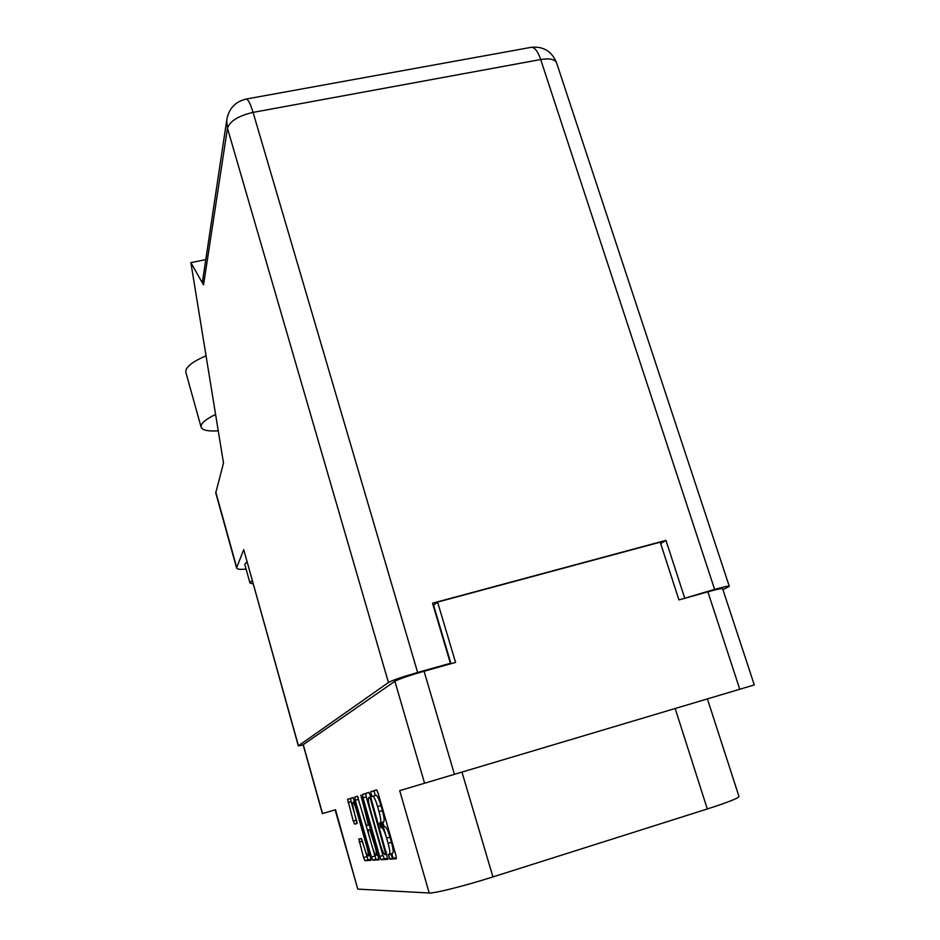 <?xml version="1.0" encoding="UTF-8"?>
<svg xmlns="http://www.w3.org/2000/svg" width="940" height="940" viewBox="0 0 940 940"><rect width="100%" height="100%" fill="white"/><g stroke="black" fill="none" stroke-linecap="round" stroke-linejoin="round"><path stroke-width="1.41" d="M356.507 810.315C355.062 805.486 353.875 802.831 352.947 802.349L352.876 802.361C352.253 803.101 352.618 805.98 353.957 811.009L357 823.569L354.615 824.086L353.287 821.125L347.624 799.329L353.123 797.543L370.489 857.116L370.865 860.312L364.955 860.676L363.592 857.621L358.822 838.962L361.254 838.598L364.356 847.786C365.836 852.745 367.058 855.482 368.034 856.011C368.75 855.529 368.41 852.686 367.023 847.481L356.507 810.315L357.177 810.116M360.866 795.005L368.504 825.214L366.741 825.555L365.343 822.453L357.376 796.157L354.885 796.956L355.296 800.257L371.394 857.057L372.804 860.194L379.102 859.818L360.866 795.005M392.391 858.385L391.075 853.814M386.34 837.223L383.438 827.059M383.414 826.965L382.087 822.324M707.409 698.902L738.969 796.427C738.781 798.048 728.23 802.243 707.303 808.976L492.936 876.914C464.995 885.821 434.151 893.552 429.216 893L357.799 889.123L335.498 809.728L322.373 813.629L303.127 744.75L394.894 681.289C399.112 678.974 408.841 675.625 424.081 671.242L455.571 662.43L437.582 602.093L660.209 542.157L678.927 599.92L707.867 591.812C717.243 589.227 722.167 588.217 722.637 588.769L754.291 684.931L739.768 689.255L707.867 591.812M424.081 671.242L454.443 774.325L739.768 689.255M363.028 797.837L379.69 856.446L381.158 859.701L387.879 859.289L370.313 795.569L368.856 792.408L362.617 794.441L363.028 797.837L366.236 796.885L382.909 855.459L384.389 858.702L388.032 858.467M381.158 859.701L384.401 858.702L381.158 859.701M389.301 854.366L388.478 854.425L389.83 859.172L396.269 858.784L395.893 855.271L378.127 793.125L376.611 789.882L370.63 791.821L371.935 796.509L372.839 796.262C374.12 796.873 375.706 800.304 377.598 806.555L379.043 811.643C380.818 818.246 381.229 821.995 380.312 822.864L379.525 823.017L380.853 827.741L381.734 827.588C383.05 828.246 384.683 831.771 386.622 838.163L388.079 843.286C389.853 849.925 390.264 853.614 389.301 854.366M382.768 822.124L384.178 826.73L380.853 827.741L384.989 826.589L381.663 827.6M429.216 893L399.7 790.634L424.563 783.232L394.894 681.289M357.799 889.123L335.087 809.845M433.211 605.536L437.582 602.093M450.977 663.722L433.622 605.431M389.43 854.319L392.638 853.332C393.613 852.592 393.214 848.891 391.44 842.252L388.079 843.286M384.989 826.589L385.071 826.577C386.399 827.224 388.032 830.749 389.971 837.141L391.44 842.252M380.371 822.852L383.637 821.866C384.578 820.984 384.166 817.236 382.392 810.633L379.043 811.643M372.722 796.274L376.164 795.264C377.457 795.886 379.055 799.306 380.947 805.557L382.392 810.633M376.728 789.929L373.944 790.834L375.26 795.522M391.698 853.626L393.155 858.15L396.433 857.938M389.83 859.172L393.155 858.15L389.841 859.172M368.974 792.455L365.836 793.477L366.236 796.885M390.817 854.86L390.57 853.978M383.884 830.584L382.933 827.212M382.897 827.118L381.581 822.488M385.905 854.625L370.595 799.458L369.573 797.238L368.774 797.484C367.916 798.436 368.351 802.125 370.066 808.529L380.218 844.214C382.122 850.524 383.72 854.014 385.024 854.695L387.045 854.272M380.806 822.712L382.134 827.353M379.243 859.031L372.804 860.194L375.93 859.231L358.41 799.329L355.296 800.257M357.905 796.861L358.41 799.329M372.228 846.74C373.768 851.852 375.048 854.672 376.071 855.224C376.834 854.73 376.505 851.793 375.072 846.411L369.784 829.726L368.045 830.043L368.433 833.334L372.228 846.74M353.228 797.59L350.655 798.436L351.055 801.62L357.036 822.289M361.829 839.408L367.987 859.736L370.995 859.548M367.987 859.736L364.955 860.676L367.987 859.736M454.443 774.325L424.563 783.232M252.179 580.485L249.958 582.965L253.142 583.94M246.95 561.779L244.776 564.376L249.958 582.965M218.256 430.814C208.01 431.472 202.288 430.226 201.078 427.077C200.525 423.623 205.355 419.405 215.589 414.434M722.942 589.662L729.287 586.348C728.829 585.785 723.929 586.795 714.6 589.368L540.688 59.526L253.072 112.389L417.63 672.464C402.344 676.859 392.615 680.207 388.443 682.511L298.321 745.89L243.707 549.606L236.575 567.948C237.068 569.288 240.241 569.663 246.092 569.088M236.575 567.948L215.742 492.913L223.497 463.068L190.891 262.659L205.801 259.593M681.864 599.097L714.6 589.368M298.321 745.89L303.197 745.032M448.721 664.345L450.401 663.288L417.63 672.464M684.602 597.758L665.966 540.371L432.518 603.21L450.401 663.288M190.891 262.659L203.534 284.902L202.758 279.897M433.869 605.231L433.176 605.407M660.679 543.59L665.966 540.371M201.078 427.077L185.826 372.205C185.239 367.34 191.983 361.877 206.048 355.814M361.865 797.167L361.148 797.379M303.244 744.598L322.526 813.582M389.971 837.141L386.622 838.163M380.947 805.557L377.598 806.555M373.944 790.834L370.63 791.821M382.909 855.459L379.69 856.446M365.836 793.477L362.617 794.441M386.399 852.004L385.635 852.239M371.359 799.223L370.595 799.458M374.52 856.093L371.394 857.057M357.47 796.192L354.885 796.956M369.726 824.838L368.504 825.214M368.821 821.654L368.104 821.877M375.788 846.2L375.072 846.411M371.946 832.652L371.23 832.875M370.947 829.162L368.045 830.043M367.704 847.281L367.023 847.481M357.118 823.323L354.615 824.086L357.118 823.323M356.307 820.209L353.287 821.125M351.055 801.62L348.023 802.525M350.655 798.436L347.624 799.329M366.635 856.693L363.592 857.621M362.241 841.171L359.209 842.099M707.303 808.976L675.167 708.525M461.963 772.081L492.936 876.914M215.765 492.055L236.645 567.266M243.707 549.606L298.438 745.749M388.443 682.511L227.468 128.192L203.534 284.902M202.582 281.001L226.704 120.367L227.468 128.192C229.947 121.049 238.478 115.785 253.072 112.389C250.475 103.87 248.207 99.417 246.257 99.041L531.394 47.294C534.789 47.376 537.88 51.453 540.688 59.526C549.818 58.08 555.129 59.244 556.644 63.015C551.991 51.43 543.579 46.189 531.394 47.294L530.783 47.411M226.704 120.367C228.596 108.793 235.118 101.685 246.257 99.041L245.916 99.1M354.815 801.797L352.947 802.349M385.071 826.577L381.734 827.588M376.164 795.264L372.839 796.262M378.174 854.577L376.223 855.177M370.007 855.412L368.174 855.976M729.275 586.29L556.644 63.015"/></g></svg>
